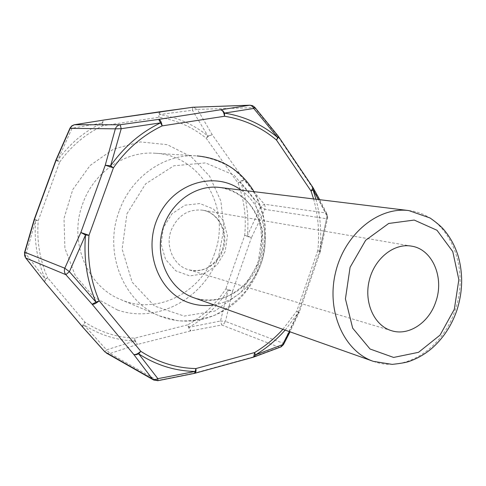 <?xml version="1.0" encoding="UTF-8"?>
<svg xmlns="http://www.w3.org/2000/svg" width="486" height="486" viewBox="0 0 486 486"><rect width="100%" height="100%" fill="white"/><g stroke="black" fill="none" stroke-linecap="round" stroke-linejoin="round"><path stroke-width="0.36" stroke-dasharray="2.43 1.82" d="M117.497 310.025C158.205 324.144 204.843 297.547 218.712 255.8L223.967 228.493L220.869 201.034L209.612 176.211L191.168 156.668L167.281 144.688L140.418 141.918L113.584 149.038L90.025 165.538L72.742 189.631L63.994 218.427L64.911 248.31L75.275 275.556L93.61 296.903L117.497 310.025M214.502 253.613C201.739 292.317 157.124 315.621 120.728 299.564C87.03 286.448 68.283 241.244 82.772 203.555C93.841 171.977 125.254 150.842 155.156 153.242C201.483 155.149 231.634 209.448 214.502 253.613M254.834 107.357L254.482 107.619L277.713 136.171L312.036 186.964L326.288 213.688L326.859 215.711L326.75 217.874L319.363 251.815L298.477 311.872L282.84 344.052L281.266 346.099L279.128 347.259L280.1 347.265M249.986 105.189L252.489 105.784L254.482 107.619L197.431 109.38L193.27 107.212M106.306 353.036L109.988 353.498L137.544 344.404L190.785 330.875L221.731 324.988L279.128 347.259L252.556 357.119L194.121 373.169L157.689 380.471L153.667 380.009M104.964 351.961L106.537 349.859L83.744 324.782C99.527 334.939 116.519 340.334 134.713 340.972L137.544 344.404C136.268 343.462 135.333 341.379 134.737 338.147L134.713 340.972L106.537 349.859L109.988 353.498L157.829 380.708M289.346 331.592L298.386 312.553L296.764 311.095L317.82 250.576L319.91 250.655L327.394 214.739L327.698 217.455L326.519 218.718L264.888 209.381L265.186 206.672L264.256 204.205L244.172 179.984L212.297 134.847L197.431 109.38L192.426 110.261L207.887 135.983L206.137 138.164C208.591 136.129 210.645 135.023 212.297 134.847L207.887 135.983C193.799 124.519 177.676 117.369 159.511 114.532L192.426 110.261L192.699 107.266M319.721 199.691L327.394 214.733L325.881 212.983L264.256 204.205L260.721 206.811L264.888 209.381L251.414 237.739L247.307 235.765L244.677 235.534L225.911 288.757L228.092 290.276L220.492 321.021L189.133 327.248L187.857 324.818L134.737 338.147C116.986 337.497 100.426 332.211 85.056 322.291L47.622 277.749L45.289 279.122L26.037 254.166L35.618 220.516L38.23 220.656L34.312 219.137M315.961 199.23C320.426 215.991 321.744 233.128 319.91 250.655L320.432 251.201L327.692 217.455L318.421 199.533M44.827 282.245L44.748 282.141C44.451 281.248 45.411 279.784 47.622 277.749C39.743 259.882 36.608 240.849 38.23 220.656L59.614 162.13L57.585 160.429L72.062 128.219L102.036 123.086L102.898 125.716L158.922 117.302C176.637 120.048 192.371 126.998 206.137 138.164L238.043 183.094C244.245 199.94 246.457 217.424 244.677 235.534L251.414 237.739L232.63 291.084L228.092 290.276C217.904 305.785 204.922 318.105 189.133 327.248L190.785 330.875C189.394 329.994 188.422 327.971 187.857 324.818C203.27 315.912 215.96 303.89 225.911 288.757L232.63 291.084L225.461 321.404L220.492 321.021L221.731 324.988L223.991 323.706L225.461 321.404L283.18 343.244L283.696 344.179M260.721 206.811L247.307 235.765C249.124 217.218 246.87 199.315 240.534 182.05L260.721 206.811M238.043 183.094L244.172 179.984C242.471 180.039 240.424 181.071 238.043 183.094M160.119 111.737C158.989 112.327 158.588 114.18 158.922 117.302L160.186 111.719M70.093 127.946L72.062 128.219L72.815 125.868L74.279 124.762M82.59 326.999L85.056 322.291C82.93 324.326 82.061 325.839 82.45 326.835L82.541 326.944M25.406 257.562L26.037 254.166L24.537 252.532M126.955 213.767L145.606 183.884L173.86 165.799L205.523 162.907L234.112 175.148L254.287 199.515L262.64 231.075L257.945 263.995L241.086 292.384L214.952 311.022L184.145 316.088L154.499 306.022L132.156 282.178L122.144 249.105L126.955 213.767M119.149 211.167C103.354 252.532 123.42 301.903 159.505 315.894L177.785 320.754C190.457 321.483 202.808 319.606 214.848 315.128C226.367 309.272 236.542 301.387 245.363 291.472C253.163 280.647 258.935 268.74 262.671 255.751C265.119 242.465 265.265 229.234 263.108 216.063L256.754 197.504C250.472 186.065 242.356 176.363 232.399 168.399C221.592 161.704 209.837 157.543 197.146 155.921C165.143 153.327 131.214 176.515 119.149 211.167M163.363 227.727L161.103 244.106L165.611 259.536L175.883 270.872L189.753 275.902L204.412 273.77L217.011 265.028L225.182 251.432L227.418 235.595L223.281 220.504L213.488 209.047L199.855 203.537L185.008 205.183L171.935 213.804L163.363 227.727M171.151 230.328C177.621 215.541 188.076 208.822 202.522 210.171C219.131 212.582 229.349 233.159 222.861 250.169C217.941 264.876 202.097 274.086 188.507 269.73C173.696 265.745 165.009 246.438 171.151 230.328M241.056 190.075C260.308 203.938 269.238 231.087 263.388 255.922C257.55 280.762 237.447 301.077 214.034 304.898M219.654 187.462C251.614 190.573 271.486 229.702 259.22 261.881C249.986 289.838 219.49 307.274 193.823 297.736C204.272 300.907 214.715 300.737 225.152 297.225C231.597 294.559 238.061 290.288 244.555 284.413C251.809 275.975 257.088 266.267 260.393 255.302C262.355 244.021 261.984 232.976 259.287 222.175C256.14 214.065 252.319 207.394 247.83 202.176C240.114 194.272 230.722 189.37 219.654 187.462M408.841 210.584C448.268 214.454 470.916 266.808 455.005 310.402C442.886 348.322 405.057 373.224 373.363 361.365M278.235 136.135L277.713 136.171L278.399 136.353M312.747 187.207L312.036 186.964L312.899 187.426M320.432 251.207L319.363 251.815L320.268 251.784L320.432 251.201M313.567 198.938C318.239 215.729 319.654 232.94 317.82 250.576L320.268 251.784L299.303 312.073L298.477 311.872L299.09 312.626M282.888 329.301L296.764 311.095L299.303 312.073L290.039 331.835M285.167 330.109L298.386 312.553L299.084 312.626M55.854 160.234L59.614 162.13C71.284 145.915 85.712 133.778 102.898 125.716C102.503 122.436 102.832 120.54 103.883 120.03L103.992 120.018M55.92 160.058L57.585 160.429C69.577 143.789 84.394 131.341 102.036 123.086L103.731 120.06M44.633 282.002L45.289 279.122C37.185 260.788 33.959 241.25 35.618 220.516L34.251 219.32M120.728 299.564L159.505 315.894C188.574 328.044 223.007 318.269 243.966 294.042C252.793 283.338 259.111 271.212 262.926 257.671C265.125 248.346 265.878 237.429 265.192 224.933C263.291 213.129 259.591 202.042 254.105 191.672M411.484 246.135L202.522 210.171C215.341 211.878 228.329 227.709 222.649 248.868C218.7 260.289 209.673 267.336 205.019 268.831C200.171 270.781 194.661 271.079 188.507 269.73L391.576 330.717M155.156 153.242L197.146 155.921"/><path stroke-width="0.73" d="M318.421 199.533L313.045 189.838L311.083 191.113L276.498 140.071L277.694 137.568L253.728 108.463L224.532 113.092L224.55 116.251L162.16 125.886L160.587 122.867L121.221 128.705L115.358 128.826C116.276 126.542 117.879 125.181 120.176 124.75L158.709 119.392L249.986 105.189L192.766 107.254L103.992 120.018L74.115 124.805L72.207 125.661L70.33 127.952L56.103 160.222L34.542 219.192L24.628 253.133L24.586 255.308L25.406 257.568L24.476 252.769L24.871 252.283L64.79 268.229L69.407 271.68L96.009 302.171L99.187 300.816L140.782 351.299L138.71 353.857L157.865 378.667L195.208 371.45L195.907 368.558L254.664 352.532L255.338 354.974L282.536 344.677L289.346 331.592M157.829 380.708L153.667 380.009L152.282 378.849L133.729 354.434L92.109 304.224L96.009 302.171C87.03 281.248 83.537 258.862 85.524 235.005L80.852 232.502L105.249 165.216L115.358 128.826L70.166 128.359L70.087 127.952L71.8 125.844L74.528 124.732L120.176 124.75L121.221 128.705L110.583 165.823L113.426 167.828L88.999 235.303L85.524 235.005L69.407 271.68L65.823 274.663C64.359 272.761 64.012 270.617 64.79 268.229L80.852 232.502L88.999 235.303C87.055 258.564 90.451 280.398 99.187 300.816C96.094 303.434 93.731 304.57 92.109 304.224L65.823 274.663L25.831 258.017L44.755 282.153M278.399 136.353L278.66 136.742L276.498 140.071C261.462 127.35 244.148 119.41 224.55 116.251C223.888 112.412 222.679 110.328 220.936 109.994L222.886 110.765L224.532 113.092C244.598 116.361 262.325 124.519 277.694 137.568L278.387 136.335L254.852 107.382L253.728 108.463C252.629 106.288 251.201 105.213 249.44 105.243L192.699 107.266M249.986 105.189L252.665 105.717L254.834 107.357M25.57 257.78L44.639 282.014L82.705 327.06L105.031 351.973L152.282 378.849C153.716 379.809 155.581 379.748 157.865 378.667L157.907 380.69M280.1 347.265L281.169 346.834L282.536 344.677L283.696 344.179M82.59 326.999L104.964 351.961M435.778 301.824C429.071 322.613 408.775 336.251 391.576 330.717C374.42 325.784 363.856 302.9 369.166 280.811C374.263 258.674 393.921 242.903 411.484 246.135C432.504 249.16 444.544 277.767 435.778 301.824M214.034 304.898C205.529 306.253 197.207 305.536 189.066 302.754C158.223 292.651 142.301 249.859 158.387 216.422C173.927 182.718 215.037 170.714 241.056 190.075M193.823 297.736L193.714 297.699C170.015 289.559 155.247 260.01 161.96 232.053C168.417 204.041 194.813 184.176 219.654 187.462L408.841 210.584L430.08 217.995C436.519 222.552 441.094 226.415 443.797 229.605C450.139 237.077 454.884 245.746 458.031 255.6C463.219 273.539 462.818 291.819 456.828 310.451C451.482 325.887 443.019 338.639 431.44 348.699C424.843 354.179 417.693 358.322 409.971 361.128C407.238 362.295 401.302 363.382 392.159 364.385L373.363 361.365C344.112 351.421 326.197 311.52 335.455 272.883C344.398 234.167 378.223 206.441 408.841 210.584M454.325 309.29L440.061 335.103L418.537 352.32L393.611 357.441L370.028 348.997L352.678 328.159L345.431 298.89L350.078 267.318L365.666 240.272L388.709 223.457L414.212 220.067L436.987 230.267L452.764 251.578L458.845 279.663L454.325 309.29M105.249 165.216L110.583 165.823C124.161 146.657 140.825 132.338 160.587 122.867L158.709 119.392C160.301 119.769 161.449 121.931 162.16 125.886C142.896 135.151 126.652 149.135 113.426 167.828L105.249 165.216M194.461 373.363L195.208 371.45C175.069 371.049 156.237 365.18 138.71 353.857L135.861 354.81L133.729 354.434C135.448 354.932 137.799 353.887 140.782 351.299C157.871 362.38 176.248 368.133 195.907 368.558C196.204 371.025 195.937 372.568 195.123 373.193L194.667 373.315M313.567 198.938L311.083 191.113L313.057 187.663L278.235 136.135M315.961 199.23L313.045 189.838L313.324 188.161L312.747 187.207M319.721 199.691L312.899 187.426M253.145 357.24L253.662 357.101L254.664 352.532C265.113 346.239 274.523 338.499 282.888 329.301M253.34 357.186L194.722 373.309L157.901 380.69M254.123 356.918L255.338 354.974C266.443 348.274 276.382 339.981 285.167 330.109M193.27 107.212L160.119 111.737M44.827 282.245L82.541 326.944M70.027 128.079L55.945 160.003L34.312 219.137M34.251 219.32L24.537 252.532M254.105 191.672C240.898 170.264 221.914 158.345 197.146 155.921M290.039 331.835L283.49 344.568L281.169 346.834L254.123 356.924M103.901 120.03L160.186 111.719M74.285 124.756L103.816 120.042M153.667 380.009L106.306 353.036M373.363 361.365L193.714 297.699"/></g></svg>
